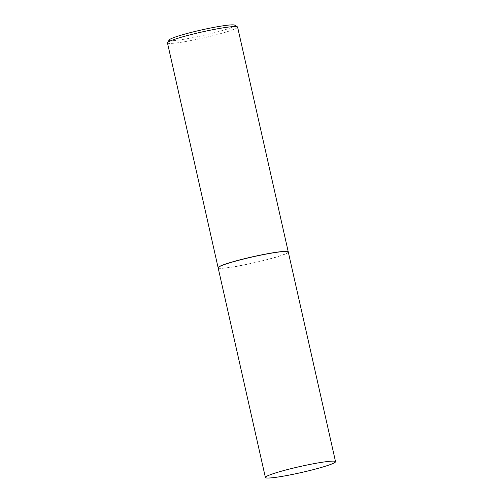 <?xml version="1.0" encoding="UTF-8"?>
<svg xmlns="http://www.w3.org/2000/svg" width="503" height="503" viewBox="0 0 503 503"><rect width="100%" height="100%" fill="white"/><g stroke="black" fill="none" stroke-linecap="round" stroke-linejoin="round"><path stroke-width="0.38" stroke-dasharray="2.52 1.89" d="M288.288 252.003A35.952 3.068 -12.7 0 1 276.556 257.039A35.952 3.068 -12.7 0 1 239.177 265.93A35.952 3.068 -12.7 0 1 218.145 267.81M276.48 257.046A35.839 3.062 -12.7 0 1 240.61 265.653A35.839 3.062 -12.7 0 1 218.447 268.017A35.839 3.062 -12.7 0 1 229.953 262.767A35.839 3.062 -12.7 0 1 268.577 253.657A35.839 3.062 -12.7 0 1 288.106 252.317A35.839 3.062 -12.7 0 1 276.48 257.046M288.269 251.953A35.952 3.068 -12.7 0 1 288.194 252.179A35.952 3.068 -12.7 0 1 276.531 256.926A35.952 3.068 -12.7 0 1 240.541 265.559A35.952 3.068 -12.7 0 1 218.308 267.929A35.952 3.068 -12.7 0 1 218.139 267.753M237.605 27.093A35.952 3.068 -12.7 0 1 225.866 32.123A35.952 3.068 -12.7 0 1 188.487 41.02A35.952 3.068 -12.7 0 1 167.461 42.9M234.7 25.163A33.67 2.873 -12.7 0 1 223.885 30.086A33.67 2.873 -12.7 0 1 187.6 38.649A33.67 2.873 -12.7 0 1 169.253 39.907"/><path stroke-width="0.75" d="M323.806 466.709A35.952 3.068 -12.7 0 1 286.427 475.605A35.952 3.068 -12.7 0 1 265.395 477.485A35.952 3.068 -12.7 0 1 277.134 472.449A35.952 3.068 -12.7 0 1 314.513 463.552A35.952 3.068 -12.7 0 1 335.539 461.672A35.952 3.068 -12.7 0 1 323.806 466.709M265.395 477.485L218.145 267.81A35.952 3.068 -12.7 0 1 229.884 262.78A35.952 3.068 -12.7 0 1 267.256 253.883A35.952 3.068 -12.7 0 1 288.288 252.003L335.539 461.672M218.139 267.753A35.952 3.068 -12.7 0 1 218.12 267.703A35.952 3.068 -12.7 0 1 229.858 262.667A35.952 3.068 -12.7 0 1 267.238 253.776A35.952 3.068 -12.7 0 1 288.263 251.896A35.952 3.068 -12.7 0 1 288.269 251.953M218.12 267.703L167.461 42.9A35.952 3.068 -12.7 0 1 167.53 42.61A35.952 3.068 -12.7 0 1 179.194 37.863A35.952 3.068 -12.7 0 1 215.183 29.231A35.952 3.068 -12.7 0 1 237.416 26.86A35.952 3.068 -12.7 0 1 237.605 27.093L288.263 251.896M167.53 42.61L169.253 39.907A33.67 2.873 -12.7 0 1 180.175 35.462A33.67 2.873 -12.7 0 1 213.876 27.376A33.67 2.873 -12.7 0 1 234.7 25.163L237.416 26.86"/></g></svg>
